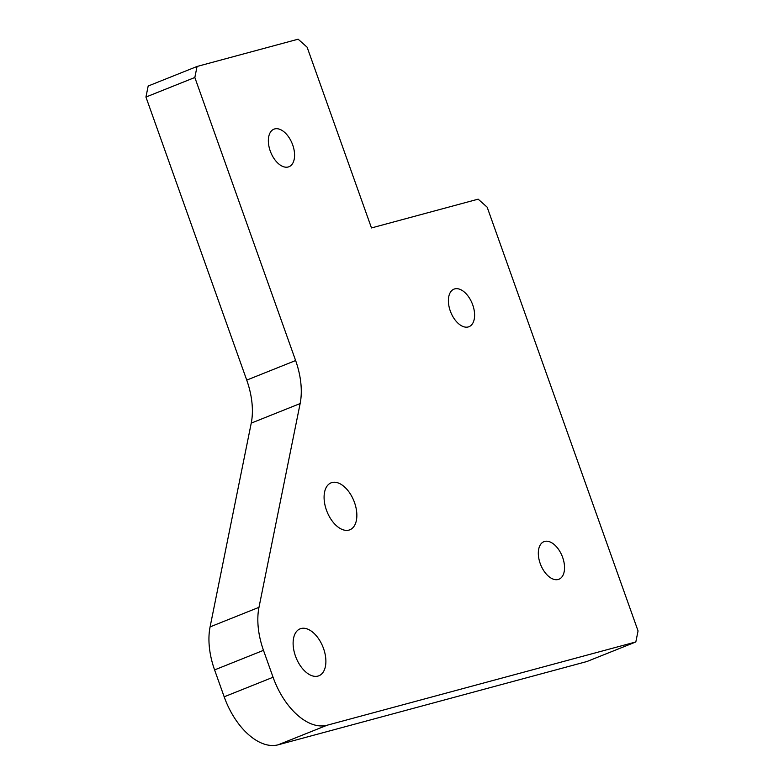<?xml version="1.0" encoding="UTF-8"?>
<svg xmlns="http://www.w3.org/2000/svg" width="784" height="784" viewBox="0 0 784 784"><rect width="100%" height="100%" fill="white"/><g stroke="black" fill="none" stroke-linecap="round" stroke-linejoin="round"><path stroke-width="1.18" d="M558.198 579.484A20.227 11.574 -111.8 0 1 540.431 564.127A20.227 11.574 -111.8 0 1 543.91 541.685A20.227 11.574 -111.8 0 1 562.177 556.16A20.227 11.574 -111.8 0 1 558.943 579.239A20.227 11.574 -111.8 0 1 558.198 579.484M468.273 326.948A20.227 11.574 -111.8 0 1 450.506 311.581A20.227 11.574 -111.8 0 1 453.985 289.139A20.227 11.574 -111.8 0 1 472.242 303.614A20.227 11.574 -111.8 0 1 469.008 326.693A20.227 11.574 -111.8 0 1 468.273 326.948M288.238 166.982A20.227 11.574 -111.8 0 1 270.47 151.626A20.227 11.574 -111.8 0 1 273.949 129.174A20.227 11.574 -111.8 0 1 292.216 143.658A20.227 11.574 -111.8 0 1 288.982 166.737A20.227 11.574 -111.8 0 1 288.238 166.982M194.834 77.489L197.068 66.464L148.176 86.024L145.942 97.049L194.834 77.489L295.627 360.542L246.735 380.103L145.942 97.049M327.075 725.239L635.824 641.959L586.932 661.52L278.183 744.8L327.075 725.239A60.682 34.731 -111.8 0 1 273.067 677.249L224.175 696.809A60.682 34.731 68.2 0 0 278.183 744.8M224.175 696.809L214.591 669.908L263.483 650.348A60.682 34.731 -111.8 0 1 258.985 607.326L210.092 626.886A60.682 34.731 68.2 0 0 214.591 669.908M246.735 380.103A60.682 34.731 -111.8 0 1 251.243 423.125L210.092 626.886M197.068 66.464L298.126 39.2L307.122 47.197L371.479 227.938L478.152 199.165L487.158 207.162L638.058 630.924L635.824 641.959M251.243 423.125L300.135 403.564A60.682 34.731 68.2 0 0 295.627 360.542M300.135 403.564L258.985 607.326M263.483 650.348L273.067 677.249M348.939 530.102A25.284 14.475 -111.8 0 1 326.732 510.903A25.284 14.475 -111.8 0 1 331.083 482.846A25.284 14.475 -111.8 0 1 353.907 500.947A25.284 14.475 -111.8 0 1 349.86 529.788A25.284 14.475 -111.8 0 1 348.939 530.102M301.036 628.523A25.284 14.475 -111.8 0 1 323.243 647.721A25.284 14.475 -111.8 0 1 318.892 675.779A25.284 14.475 -111.8 0 1 296.068 657.678A25.284 14.475 -111.8 0 1 300.115 628.827A25.284 14.475 -111.8 0 1 301.036 628.523"/></g></svg>
